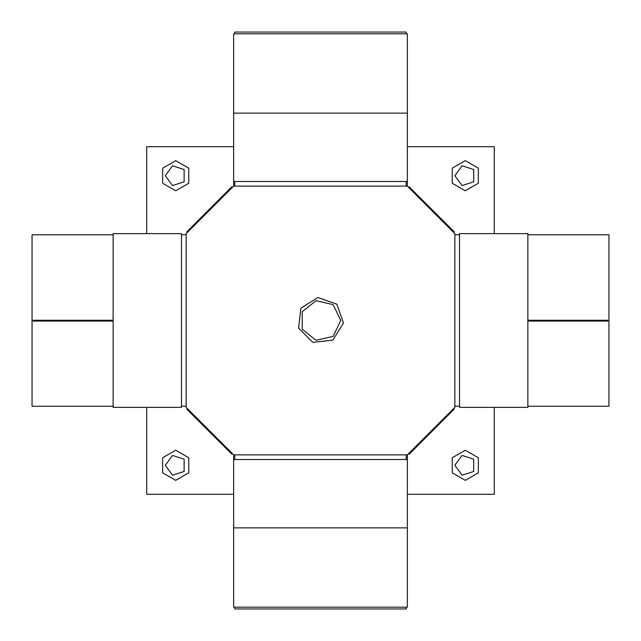 <?xml version="1.0" encoding="UTF-8"?>
<svg xmlns="http://www.w3.org/2000/svg" width="641" height="641" viewBox="0 0 641 641"><rect width="100%" height="100%" fill="white"/><g stroke="black" fill="none" stroke-linecap="round" stroke-linejoin="round"><path stroke-width="0.96" d="M336.886 304.114L317.904 297.48L300.885 308.177L298.634 328.152L312.848 342.366L332.823 340.115L343.52 323.096L336.886 304.114M340.772 320.5L333.144 304.651L315.989 300.733L302.231 311.702L302.231 329.298L315.989 340.267L333.144 336.349L340.772 320.5M175.698 190.754L162.654 183.222L162.654 168.166L175.698 160.635L188.734 168.166L188.734 183.222L175.698 190.754L162.654 183.222L162.654 168.166L175.698 160.635L188.734 168.166L188.734 183.222L175.698 190.754M175.698 480.365L162.654 472.834L162.654 457.778L175.698 450.246L188.734 457.778L188.734 472.834L175.698 480.365L162.654 472.834L162.654 457.778L175.698 450.246L188.734 457.778L188.734 472.834L175.698 480.365M465.302 480.365L452.266 472.834L452.266 457.778L465.302 450.246L478.346 457.778L478.346 472.834L465.302 480.365L452.266 472.834L452.266 457.778L465.302 450.246L478.346 457.778L478.346 472.834L465.302 480.365M465.302 190.754L452.266 183.222L452.266 168.166L465.302 160.635L478.346 168.166L478.346 183.222L465.302 190.754L452.266 183.222L452.266 168.166L465.302 160.635L478.346 168.166L478.346 183.222L465.302 190.754M454.878 175.698L462.081 165.779L473.739 169.569L473.739 181.828L462.081 185.61L454.878 175.698L462.081 165.779L473.739 169.569L473.739 181.828L462.081 185.61L454.878 175.698M454.878 465.302L462.081 455.39L473.739 459.172L473.739 471.431L462.081 475.221L454.878 465.302L462.081 455.39L473.739 459.172L473.739 471.431L462.081 475.221L454.878 465.302M165.274 465.302L172.477 455.39L184.127 459.172L184.127 471.431L172.477 475.221L165.274 465.302L172.477 455.39L184.127 459.172L184.127 471.431L172.477 475.221L165.274 465.302M165.274 175.698L172.477 165.779L184.127 169.569L184.127 181.828L172.477 185.61L165.274 175.698L172.477 165.779L184.127 169.569L184.127 181.828L172.477 185.61L165.274 175.698M234.774 607.211L234.774 608.95L406.226 608.95L406.226 607.211M406.226 33.789L406.226 32.05L234.774 32.05L234.774 33.789M233.62 607.211L407.38 607.211L407.38 527.872L233.62 527.863L233.62 607.211M233.62 459.509L233.62 527.872L407.38 527.872L407.38 454.878L454.878 407.38L454.878 233.62L407.38 186.122L407.38 113.128L233.62 113.128L407.38 113.128L407.38 33.789L233.62 33.789L233.62 186.122L186.122 233.62L186.122 407.38L233.62 454.878L233.62 459.509L234.774 459.509L234.774 454.878L406.226 454.878L406.226 459.509L234.774 459.509M453.676 408.581L454.253 409.158L409.198 454.205L408.629 453.636M444.149 419.254L441.689 421.714M408.581 187.324L409.158 186.747L454.205 231.802L453.636 232.371M419.254 196.851L421.714 199.311M187.324 232.419L186.747 231.842L231.802 186.795L232.371 187.364M196.851 221.746L199.311 219.286M232.419 453.676L231.842 454.253L186.795 409.198L187.364 408.629M221.746 444.149L219.286 441.689M407.38 186.122L233.62 186.122M233.62 454.878L407.38 454.878M146.733 146.733L146.733 233.62L146.733 146.733L233.62 146.733L146.733 146.733M146.733 407.38L146.733 494.267L233.62 494.267L146.733 494.267L146.733 407.38M407.38 494.267L494.267 494.267L494.267 407.38L494.267 494.267L407.38 494.267M494.267 233.62L494.267 146.733L407.38 146.733L494.267 146.733L494.267 233.62M407.38 459.509L406.226 459.509M459.509 234.774L454.878 234.774L454.878 406.226L459.509 406.226L459.509 407.38L527.863 407.38L527.863 233.62L459.509 233.62L459.509 406.226M527.872 233.62L527.872 407.38M181.491 406.226L186.122 406.226L186.122 234.774L181.491 234.774L181.491 233.62L113.136 233.62L113.136 407.38L181.491 407.38L181.491 234.774M113.128 407.38L113.128 233.62M233.62 181.491L234.774 181.491L234.774 186.122L406.226 186.122L406.226 181.491L407.38 181.491M234.774 181.491L406.226 181.491M113.128 234.774L32.05 234.774L32.05 406.226L113.128 406.226M527.872 406.226L608.95 406.226L608.95 234.774L527.872 234.774M527.872 321.077L607.788 321.077L607.788 320.268L527.872 320.268M113.128 320.268L33.212 320.268L33.212 321.077L113.128 321.077"/></g></svg>
